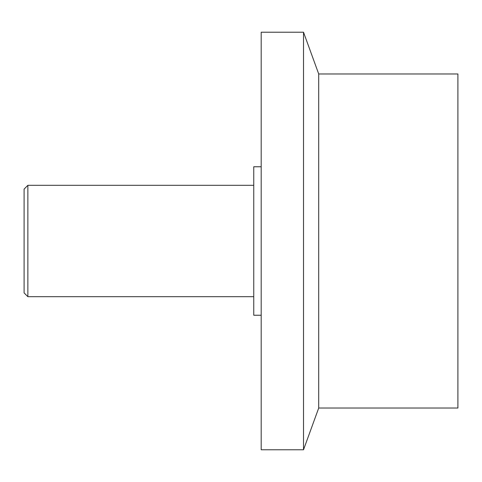 <?xml version="1.0" encoding="UTF-8"?>
<svg xmlns="http://www.w3.org/2000/svg" width="482" height="482" viewBox="0 0 482 482"><rect width="100%" height="100%" fill="white"/><g stroke="black" fill="none" stroke-linecap="round" stroke-linejoin="round"><path stroke-width="0.72" d="M27.866 296.677L24.1 292.905L24.1 189.095L27.866 185.323L27.866 296.677L253.761 296.677M318.71 241L318.71 408.025L457.9 408.025L457.9 73.975L318.71 73.975L318.71 241M303.515 449.778L261.184 449.778L261.184 32.222L303.515 32.222L303.515 449.778L318.71 408.025M261.184 166.766L253.761 166.766L253.761 315.234L261.184 315.234M318.71 73.975L303.515 32.222M27.866 185.323L253.761 185.323"/></g></svg>
